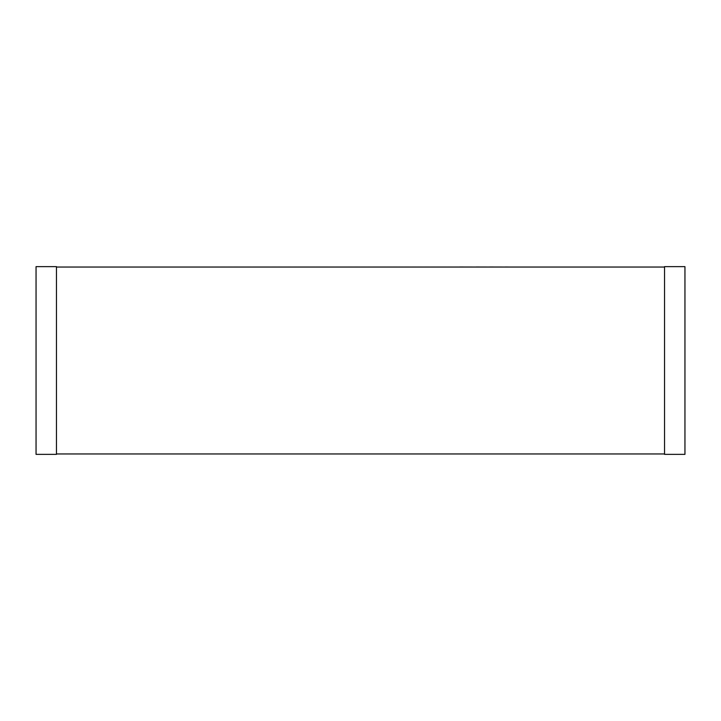 <?xml version="1.0" encoding="UTF-8"?>
<svg xmlns="http://www.w3.org/2000/svg" width="721" height="721" viewBox="0 0 721 721"><rect width="100%" height="100%" fill="white"/><g stroke="black" fill="none" stroke-linecap="round" stroke-linejoin="round"><path stroke-width="0.54" stroke-dasharray="3.6 2.7" d="M664.546 267.04L664.546 453.96L664.546 267.04L56.454 267.04L56.454 453.96L56.454 267.04M664.546 453.96L56.454 453.96M56.454 266.635L56.454 454.365L36.05 454.365L36.05 266.635L56.454 266.635M664.546 266.635L664.546 454.365L684.95 454.365L684.95 266.635L664.546 266.635M428.779 267.04L425.624 267.04M473.093 267.004L459.61 267.004L473.093 267.04M508.801 267.004L415.458 267.04M415.458 267.004L382.95 267.04M418.432 267.004L445.803 267.004L418.432 267.04M425.624 267.004L428.779 267.004M382.95 267.004L362.348 267.04M362.348 267.004L364.583 267.04M364.583 267.004L339.825 267.04M339.825 267.004L326.289 267.04M326.289 267.004L294.06 267.04M294.06 267.004L298.179 267.04M298.179 267.004L323.125 267.04M323.125 267.004L326.198 267.04M326.198 267.004L301.243 267.04M301.243 267.004L304.388 267.04M304.388 267.004L330.885 267.04M330.885 267.004L334.021 267.04M334.021 267.004L291.068 267.04M291.068 267.004L281.911 267.04M351.839 267.004L348.937 267.004L351.839 267.04M391.9 267.004L376.966 267.004L391.9 267.04M281.911 267.004L211.902 267.004M254.765 267.004L267.851 267.004L254.765 267.04"/><path stroke-width="1.08" d="M56.454 267.04L664.546 267.04M56.454 453.96L664.546 453.96M56.454 454.365L56.454 266.635L36.05 266.635L36.05 454.365L56.454 454.365M664.546 454.365L664.546 266.635L684.95 266.635L684.95 454.365L664.546 454.365M211.902 267.04L459.61 267.04M459.61 267.004L476.175 267.04M476.175 267.004L489.658 267.04M489.658 267.004L505.574 267.04M505.574 267.004L508.801 267.04"/></g></svg>

